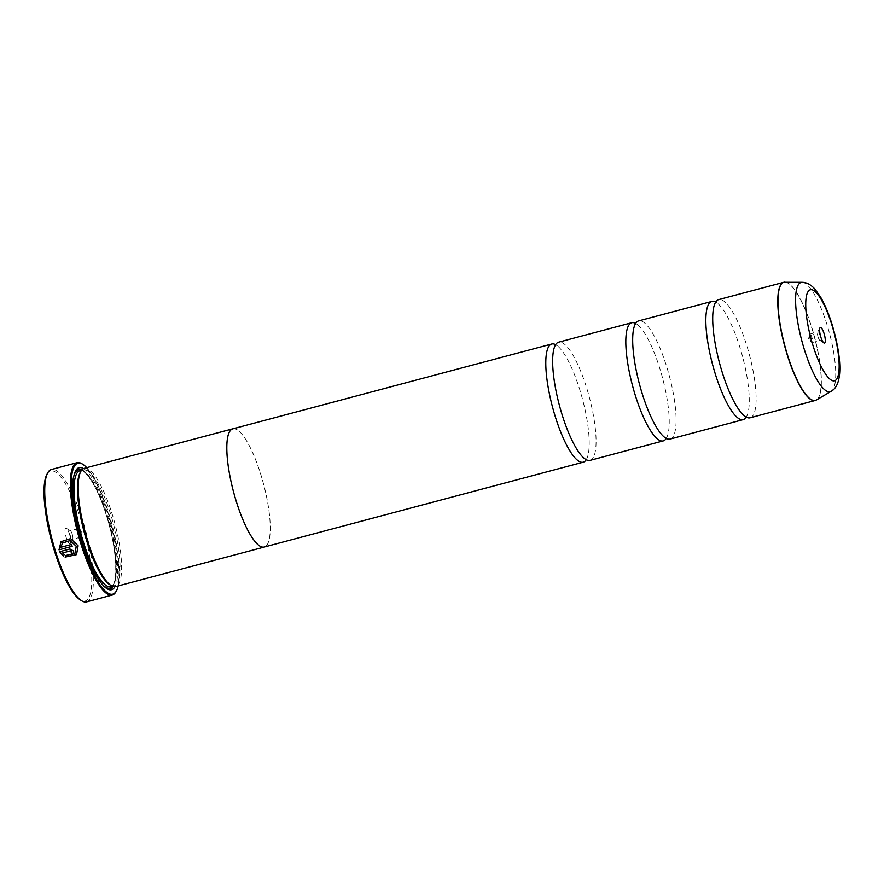 <?xml version="1.0" encoding="UTF-8"?>
<svg xmlns="http://www.w3.org/2000/svg" width="884" height="884" viewBox="0 0 884 884"><rect width="100%" height="100%" fill="white"/><g stroke="black" fill="none" stroke-linecap="round" stroke-linejoin="round"><path stroke-width="0.66" stroke-dasharray="4.42 3.31" d="M750.129 417.789A61.151 15.492 75.1 0 0 746.372 344.34A61.151 15.492 75.1 0 0 718.692 299.61M670.105 439.072A61.151 15.492 75.1 0 0 666.348 365.622A61.151 15.492 75.1 0 0 638.668 320.892M590.07 460.365A61.151 15.492 75.1 0 0 586.324 386.905A61.151 15.492 75.1 0 0 558.644 342.174M61.051 541.715L70.643 538.555L78.157 545.726L76.532 554.622M66.068 555.373L74.996 553.318M71.228 552.71A68.488 17.36 -104.9 0 1 71.206 552.677L71.836 551.494M59.615 551.726L69.98 548.931L73.726 550.986L73.217 553.693M46.896 474.399A67.261 17.05 -104.9 0 1 81.052 520.179A67.261 17.05 -104.9 0 1 80.267 599.86M86.643 601.86A68.488 17.36 75.1 0 0 82.433 519.593A68.488 17.36 75.1 0 0 51.438 469.492M818.153 337.235A4.398 1.116 75.1 0 0 819.822 340.373A4.398 1.116 75.1 0 0 820.142 340.451A4.398 1.116 75.1 0 0 819.877 335.158A4.398 1.116 75.1 0 0 817.888 331.942A4.398 1.116 75.1 0 0 817.645 332.163A4.398 1.116 75.1 0 0 818.153 337.235M810.153 339.357A4.398 1.116 75.1 0 0 811.556 342.274A4.398 1.116 75.1 0 0 812.142 342.583A4.398 1.116 75.1 0 0 811.877 337.29A4.398 1.116 75.1 0 0 809.877 334.075A4.398 1.116 75.1 0 0 809.523 334.616A4.398 1.116 75.1 0 0 810.153 339.357M69.471 534.08A8.066 2.044 -104.9 0 1 70.411 543.373A8.066 2.044 -104.9 0 1 66.311 537.881A8.066 2.044 -104.9 0 1 66.41 528.312A8.066 2.044 -104.9 0 1 69.471 534.08M72.19 534.035A4.398 1.116 -104.9 0 1 72.698 539.096A4.398 1.116 -104.9 0 1 72.455 539.328A4.398 1.116 -104.9 0 1 70.466 536.102A4.398 1.116 -104.9 0 1 70.19 530.809A4.398 1.116 -104.9 0 1 70.51 530.886A4.398 1.116 -104.9 0 1 72.19 534.035M80.19 531.903A4.398 1.116 -104.9 0 1 80.82 536.643A4.398 1.116 -104.9 0 1 80.455 537.196A4.398 1.116 -104.9 0 1 78.466 533.969A4.398 1.116 -104.9 0 1 78.19 528.687A4.398 1.116 -104.9 0 1 78.775 528.986A4.398 1.116 -104.9 0 1 80.19 531.903M118.191 585.915A67.748 17.172 75.1 0 0 108.588 512.764A67.748 17.172 75.1 0 0 86.731 467.658M82.046 463.824A68.488 17.36 -104.9 0 1 108.047 512.775A68.488 17.36 -104.9 0 1 116.025 591.573M80.035 472.874A59.957 15.194 -104.9 0 1 83.35 469.824A59.957 15.194 -104.9 0 1 110.489 513.681A59.957 15.194 -104.9 0 1 114.169 585.716A59.957 15.194 -104.9 0 1 109.793 584.711M84.179 468.343A61.184 15.503 -104.9 0 1 111.87 513.096A61.184 15.503 -104.9 0 1 115.627 586.589M83.505 468.586A63.14 16 -104.9 0 1 107.682 513.847A63.14 16 -104.9 0 1 114.92 586.711M81.991 469.724A61.913 15.691 -104.9 0 1 106.301 514.444A61.913 15.691 -104.9 0 1 113.053 586.479M106.246 588.18A61.913 15.691 -104.9 0 1 105.572 587.794A61.913 15.691 -104.9 0 1 82.079 543.527A61.913 15.691 -104.9 0 1 74.853 472.299A61.913 15.691 -104.9 0 1 75.25 471.625M746.284 417.126A61.151 15.492 75.1 0 0 747.168 415.414A61.151 15.492 75.1 0 0 739.521 346.163A61.151 15.492 75.1 0 0 717.311 303.146A61.151 15.492 75.1 0 0 715.686 302.085M233.332 428.707A61.184 15.503 -104.9 0 1 260.504 473.559A61.151 15.492 -104.9 0 1 264.25 547.03M666.26 438.42A61.151 15.492 75.1 0 0 667.133 436.696A61.151 15.492 75.1 0 0 659.486 367.446A61.151 15.492 75.1 0 0 637.276 324.428A61.151 15.492 75.1 0 0 635.651 323.378M586.225 459.702A61.151 15.492 75.1 0 0 587.109 457.978A61.151 15.492 75.1 0 0 579.462 388.728A61.151 15.492 75.1 0 0 557.251 345.721A61.151 15.492 75.1 0 0 555.627 344.661M232.812 428.839A61.151 15.492 -104.9 0 1 260.493 473.57A61.184 15.503 -104.9 0 1 264.769 546.887M62.665 552.92L64.289 554.423L63.35 556.158M72.212 546.279L72.212 546.279A68.488 17.36 75.1 0 1 71.626 544.378L71.582 544.433M62.565 543.052L60.819 547.295M60.874 547.229L71.626 544.378M784.395 282.184A61.151 15.492 -104.9 0 1 811.457 327.025A61.151 15.492 -104.9 0 1 815.799 400.275M816.385 399.988A61.118 15.492 75.1 0 0 811.622 326.981A61.118 15.492 75.1 0 0 785.047 282.14M79.925 470.741A59.957 15.194 -104.9 0 1 107.063 514.598A59.957 15.194 -104.9 0 1 110.743 586.633C118.511 586.247 117.329 548.191 106.135 514.676C98.102 488.001 85.229 468.365 79.925 470.741M81.604 470.189A61.184 15.503 -104.9 0 1 106.157 514.621A61.184 15.503 -104.9 0 1 112.489 586.269M102.875 585.031A61.184 15.503 -104.9 0 1 82.223 543.362A61.184 15.503 -104.9 0 1 73.88 476.034M802.142 282.327A56.532 14.332 -104.9 0 1 826.728 323.809A56.532 14.332 -104.9 0 1 831.137 391.325M714.802 303.809L715.841 302.118L717.311 303.146M634.778 325.102L635.817 323.4L637.276 324.428M554.743 346.384L555.506 344.76L557.251 345.721M584.611 458.641L586.346 459.603L587.109 457.978M664.635 437.359L666.094 438.387L667.133 436.696M744.659 416.077L746.129 417.104L747.168 415.414M819.822 340.373L823.932 342.948M812.142 342.583L820.142 340.451M809.523 334.616L808.54 338.981L811.556 342.274M72.698 539.096L70.411 543.373M80.455 537.196L72.455 539.328M78.775 528.986L81.803 532.279L80.82 536.643M83.35 469.824L81.516 470.31M105.572 587.794L106.942 588.645M74.853 472.299L75.615 470.874M114.169 585.716L112.334 586.202M78.19 528.687L70.19 530.809M70.51 530.886L66.41 528.312M809.877 334.075L817.888 331.942M817.645 332.163L819.921 327.898"/><path stroke-width="1.33" d="M785.047 282.14A61.118 15.492 75.1 0 0 787.71 355.699A61.118 15.492 75.1 0 0 816.385 399.988L831.137 391.325A56.532 14.332 -104.9 0 1 804.606 350.362A56.532 14.332 -104.9 0 1 802.142 282.327L783.776 282.294L718.692 299.61A61.151 15.492 75.1 0 0 714.802 303.809A61.151 15.492 75.1 0 0 722.449 373.059A61.151 15.492 75.1 0 0 744.659 416.077A61.151 15.492 75.1 0 0 750.129 417.789L815.203 400.485A61.151 15.492 -104.9 0 1 787.522 355.755A61.151 15.492 -104.9 0 1 783.776 282.294A61.151 15.492 -104.9 0 1 784.395 282.184M715.686 302.085A61.151 15.492 75.1 0 0 711.841 301.433L638.668 320.892A61.151 15.492 75.1 0 0 634.778 325.102A61.151 15.492 75.1 0 0 642.425 394.352A61.151 15.492 75.1 0 0 664.635 437.359A61.151 15.492 75.1 0 0 670.105 439.072L743.267 419.613A61.151 15.492 75.1 0 0 746.284 417.126M635.651 323.378A61.151 15.492 75.1 0 0 631.806 322.715L558.644 342.174A61.151 15.492 75.1 0 0 554.743 346.384A61.151 15.492 75.1 0 0 562.39 415.635A61.151 15.492 75.1 0 0 584.611 458.641A61.151 15.492 75.1 0 0 590.07 460.365L663.243 440.906A61.151 15.492 75.1 0 0 666.26 438.42M76.588 554.566L65.173 557.042L66.068 555.373M72.145 546.301L59.018 549.837L72.168 546.334A68.488 17.36 -104.9 0 1 71.582 544.433L60.819 547.295L62.565 543.052L70.19 540.577L76.234 546.29L74.952 553.373L76.278 546.224L70.289 540.522L62.665 542.931M74.952 553.373L66.013 555.428L65.129 557.108L76.532 554.622L78.112 545.782L70.598 538.621L61.051 541.715L59.018 549.837M59.073 549.782L61.007 541.77M71.206 552.677L71.836 551.494L70.587 550.809L62.609 552.975L70.543 550.865L71.792 551.55L71.162 552.732A68.488 17.36 75.1 0 0 71.792 554.577L73.217 553.693L73.681 551.052L69.935 548.986L59.615 551.726L63.35 556.158L64.234 554.478L62.609 552.975M71.792 551.55L71.162 552.732M81.626 600.722L80.267 599.86A67.261 17.05 -104.9 0 1 54.731 551.782A67.261 17.05 -104.9 0 1 46.896 474.399L47.659 472.973A68.488 17.36 75.1 0 0 55.637 551.76A68.488 17.36 75.1 0 0 81.626 600.722A68.488 17.36 75.1 0 0 86.643 601.86L112.246 595.054A68.488 17.36 -104.9 0 1 81.251 544.953A68.488 17.36 -104.9 0 1 77.041 462.686A68.488 17.36 -104.9 0 1 82.046 463.824L82.875 464.343A67.748 17.172 75.1 0 0 82.079 544.599A67.748 17.172 75.1 0 0 116.489 590.711A67.748 17.172 75.1 0 0 118.191 585.915M77.041 462.686L51.438 469.492A68.488 17.36 75.1 0 0 47.659 472.973M820.871 337.18A8.066 2.044 75.1 0 0 823.932 342.948A8.066 2.044 75.1 0 0 824.021 333.39A8.066 2.044 75.1 0 0 819.921 327.898A8.066 2.044 75.1 0 0 820.871 337.18M86.731 467.658A67.748 17.172 75.1 0 0 82.875 464.343M264.769 546.887A61.184 15.503 -104.9 0 1 264.261 547.063L115.627 586.589A61.184 15.503 -104.9 0 1 111.152 585.573L109.793 584.711A59.957 15.194 -104.9 0 1 87.03 541.859A59.957 15.194 -104.9 0 1 80.035 472.874L80.798 471.448A61.184 15.503 -104.9 0 1 84.179 468.343L232.801 428.806A61.184 15.503 -104.9 0 1 233.332 428.707M111.152 585.573A61.184 15.503 -104.9 0 1 87.936 541.837A61.184 15.503 -104.9 0 1 80.798 471.448M114.92 586.711A63.14 16 -104.9 0 1 106.942 588.645A63.14 16 -104.9 0 1 82.974 543.516A63.14 16 -104.9 0 1 75.615 470.874A63.14 16 -104.9 0 1 83.505 468.586M113.053 586.479A61.913 15.691 -104.9 0 1 106.246 588.18M711.841 301.433A61.151 15.492 75.1 0 0 715.587 374.882A61.151 15.492 75.1 0 0 743.267 419.613M264.261 547.063A61.184 15.503 -104.9 0 1 236.558 502.311A61.184 15.503 -104.9 0 1 232.801 428.806M631.806 322.715A61.151 15.492 75.1 0 0 635.563 396.176A61.151 15.492 75.1 0 0 663.243 440.906M555.627 344.661A61.151 15.492 75.1 0 0 551.782 343.998A61.151 15.492 75.1 0 0 555.539 417.458A61.151 15.492 75.1 0 0 583.219 462.188A61.151 15.492 75.1 0 0 586.225 459.702M583.219 462.188L264.25 547.03A61.151 15.492 -104.9 0 1 236.569 502.3A61.151 15.492 -104.9 0 1 232.812 428.839L551.782 343.998M75.25 471.625A61.913 15.691 -104.9 0 1 81.991 469.724M116.489 590.711L116.025 591.573A68.488 17.36 -104.9 0 1 112.246 595.054M63.394 556.091L59.67 551.671M73.228 553.671L71.792 554.577M71.847 554.522A68.488 17.36 -104.9 0 1 71.228 552.71M112.334 586.202L110.743 586.633A59.957 15.194 -104.9 0 1 83.604 542.765A59.957 15.194 -104.9 0 1 79.925 470.741L81.516 470.31M112.489 586.269A61.184 15.503 -104.9 0 1 102.875 585.031M831.656 324.218A47.084 11.934 75.1 0 0 808.495 291.035A47.084 11.934 75.1 0 0 813.236 346.34A47.084 11.934 75.1 0 0 836.397 379.534A47.084 11.934 75.1 0 0 831.656 324.218M815.799 400.275A61.151 15.492 -104.9 0 1 815.203 400.485L816.385 399.988M73.88 476.034A61.184 15.503 -104.9 0 1 81.604 470.189M802.142 282.327C806.76 282.383 811.125 284.77 815.225 289.466L820.584 297.101C824.772 304.339 828.518 313.212 831.844 323.71C840.927 353.821 844.22 384.253 831.137 391.325"/></g></svg>
